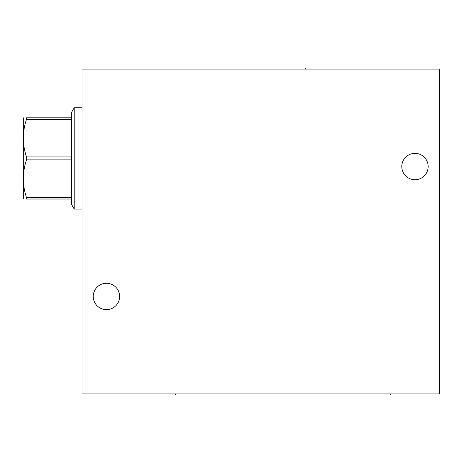 <?xml version="1.0" encoding="UTF-8"?>
<svg xmlns="http://www.w3.org/2000/svg" width="463" height="463" viewBox="0 0 463 463"><rect width="100%" height="100%" fill="white"/><g stroke="black" fill="none" stroke-linecap="round" stroke-linejoin="round"><path stroke-width="0.69" d="M82.067 69.103L82.067 393.897L439.341 393.897L439.341 69.103L82.067 69.103M401.797 166.541A13.184 13.184 0 0 1 414.981 153.357A13.184 13.184 0 0 1 428.165 166.541A13.184 13.184 0 0 1 414.981 179.725A13.184 13.184 0 0 1 401.797 166.541M93.242 296.459A13.184 13.184 0 0 1 106.426 283.275A13.184 13.184 0 0 1 119.616 296.459A13.184 13.184 0 0 1 106.426 309.643A13.184 13.184 0 0 1 93.242 296.459M82.067 209.056L74.207 209.056L74.207 107.786L82.067 107.786M71.562 117.822L71.562 159.891L26.489 159.891L26.489 156.951C22.305 144.398 22.305 131.845 26.489 119.292L26.489 117.822C22.305 117.822 22.305 117.822 26.489 117.822C22.305 117.822 22.305 117.822 26.489 117.822L71.562 117.822L71.562 112.364L74.207 107.786M71.562 156.951L26.489 156.951M71.562 119.292L26.489 119.292M74.207 209.056L71.562 204.478L71.562 199.021L26.489 199.021C22.305 199.021 22.305 199.021 26.489 199.021C22.305 199.021 22.305 199.021 26.489 199.021L26.489 197.551C22.305 184.997 22.305 172.444 26.489 159.891M23.335 199.021L23.335 117.822M71.562 199.021L71.562 159.891M71.562 197.551L26.489 197.551M305.395 69.103L305.395 68.593M439.341 272.099L439.85 272.099L439.341 272.099M175.477 393.897L175.477 394.407L175.477 393.897M390.622 393.897L390.622 394.407L390.622 393.897"/></g></svg>
